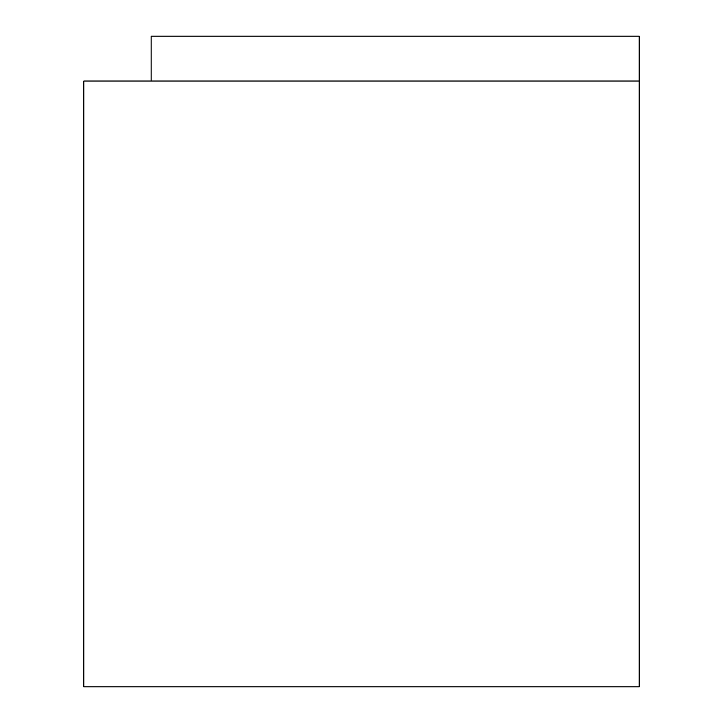 <?xml version="1.0" encoding="UTF-8"?>
<svg xmlns="http://www.w3.org/2000/svg" width="723" height="723" viewBox="0 0 723 723"><rect width="100%" height="100%" fill="white"/><g stroke="black" fill="none" stroke-linecap="round" stroke-linejoin="round"><path stroke-width="1.08" d="M83.832 686.85L639.168 686.85L639.168 81.03L83.832 81.03L83.832 686.85M151.143 81.03L151.143 36.15L639.168 36.15L639.168 81.03"/></g></svg>
